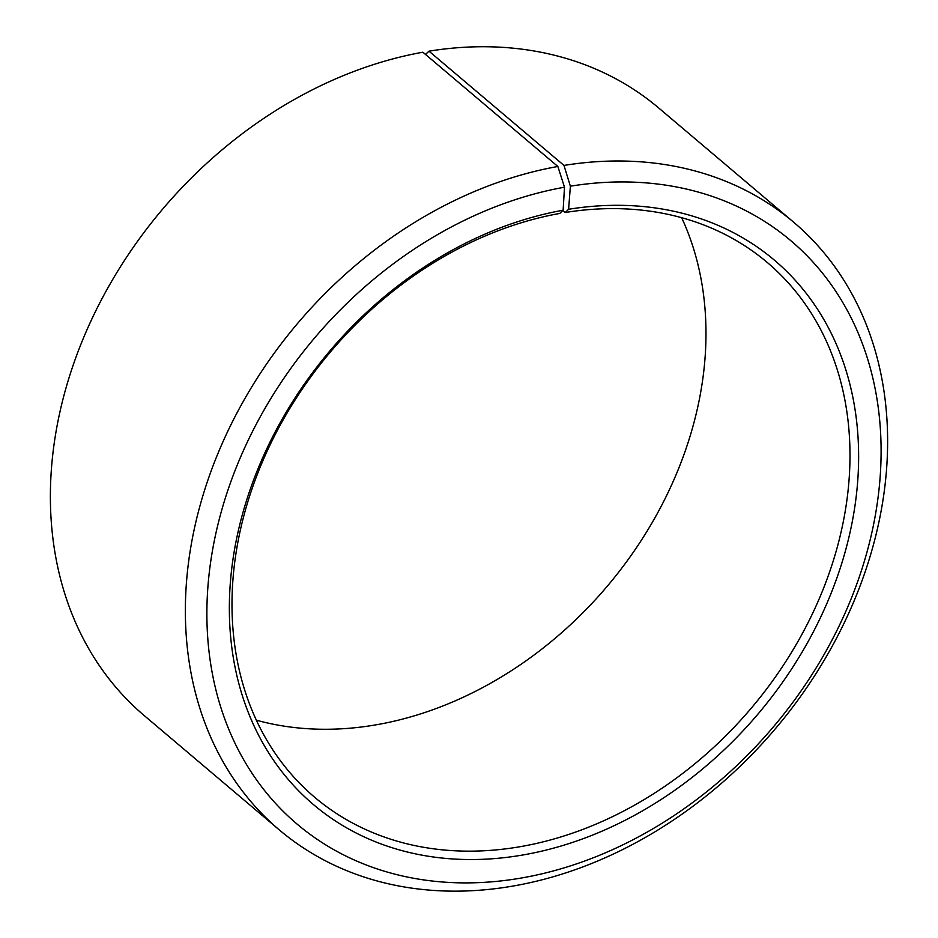 <?xml version="1.0" encoding="UTF-8"?>
<svg xmlns="http://www.w3.org/2000/svg" width="938" height="938" viewBox="0 0 938 938"><rect width="100%" height="100%" fill="white"/><g stroke="black" fill="none" stroke-linecap="round" stroke-linejoin="round"><path stroke-width="1.41" d="M256.332 720.185A350.308 275.666 130.2 0 0 378.202 724.453A350.308 275.666 130.2 0 0 681.668 217.71M557.852 166.472A398.075 313.257 130.2 0 0 218.976 450.99A398.075 313.257 130.2 0 0 279.301 829.907L144.311 715.647A398.075 313.257 130.2 0 1 83.998 336.73A398.075 313.257 130.2 0 1 422.874 52.211L557.852 166.472L564.5 187.201L563.128 210.218L559.798 213.43A350.308 275.666 130.2 0 0 261.573 463.806A350.308 275.666 130.2 0 0 314.664 797.265A350.308 275.666 130.2 0 0 522.196 846.334A350.308 275.666 130.2 0 0 820.41 595.958A350.308 275.666 130.2 0 0 767.319 262.511A350.308 275.666 130.2 0 0 565.168 212.516L562.823 210.522M563.128 210.218A356.675 280.685 130.2 0 0 229.927 588.841A356.675 280.685 130.2 0 0 524.846 854.635A356.675 280.685 130.2 0 0 857.871 478.826A356.675 280.685 130.2 0 0 568.616 209.28L565.168 212.516M564.5 187.201A382.153 300.735 130.2 0 0 207.497 592.863A382.153 300.735 130.2 0 0 523.486 877.64A382.153 300.735 130.2 0 0 880.29 474.991A382.153 300.735 130.2 0 0 570.374 186.193L568.616 209.28M279.301 829.907A398.075 313.257 130.2 0 0 515.126 885.683A398.075 313.257 130.2 0 0 854.002 601.164A398.075 313.257 130.2 0 0 793.689 222.236A398.075 313.257 130.2 0 0 563.973 165.428L570.374 186.193M425.5 54.439L428.983 51.168L563.973 165.428M793.689 222.236L658.699 107.976A398.075 313.257 130.2 0 0 428.983 51.168"/></g></svg>
